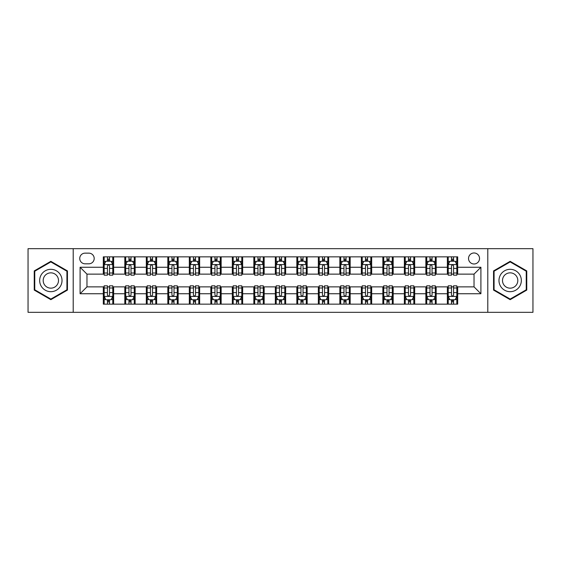 <?xml version="1.0" encoding="UTF-8"?>
<svg xmlns="http://www.w3.org/2000/svg" width="561" height="561" viewBox="0 0 561 561"><rect width="100%" height="100%" fill="white"/><g stroke="black" fill="none" stroke-linecap="round" stroke-linejoin="round"><path stroke-width="0.84" d="M474.031 252.976A5.505 5.505 0 0 0 468.526 258.481A5.505 5.505 0 0 0 474.031 263.986A5.505 5.505 0 0 0 479.536 258.481A5.505 5.505 0 0 0 474.031 252.976M487.79 312.323L532.95 312.323L532.95 248.677L487.79 248.677L487.79 312.323L73.211 312.323L73.211 248.677L28.05 248.677L28.05 312.323L73.211 312.323M85.076 263.81L88.862 263.81A5.33 5.33 0 0 0 94.192 258.481A5.33 5.33 0 0 0 88.862 253.144L85.076 253.144A5.33 5.33 0 0 0 79.746 258.481A5.33 5.33 0 0 0 85.076 263.81M487.79 248.677L73.211 248.677M103.315 293.747L80.09 293.747L80.09 267.253L103.315 267.253L103.315 274.133L86.969 274.133L86.969 286.867L103.315 286.867L103.315 304.153L457.685 304.153L457.685 286.867L474.031 286.867L474.031 274.133L457.685 274.133L457.685 267.253L480.91 267.253L480.91 293.747L457.685 293.747M457.685 267.253L457.685 256.847L103.315 256.847L103.315 267.253M447.369 256.847L447.369 274.133L448.225 274.133M451.493 274.133L453.561 274.133M456.829 274.133L457.685 274.133M447.369 274.133L435.322 274.133M425.862 256.847L425.862 274.133L426.725 274.133M429.992 274.133L432.054 274.133M425.862 274.133L413.822 274.133M404.362 256.847L404.362 274.133L405.217 274.133M408.485 274.133L410.554 274.133M404.362 274.133L392.314 274.133M382.854 256.847L382.854 274.133L383.717 274.133M386.985 274.133L389.046 274.133M382.854 274.133L370.814 274.133M361.354 256.847L361.354 274.133L362.21 274.133M365.484 274.133L367.546 274.133M361.354 274.133L349.314 274.133M339.847 256.847L339.847 274.133L340.709 274.133M343.977 274.133L346.046 274.133M339.847 274.133L327.806 274.133M318.346 256.847L318.346 274.133L319.209 274.133M322.477 274.133L324.538 274.133M318.346 274.133L306.306 274.133M296.839 256.847L296.839 274.133L297.702 274.133M300.969 274.133L303.038 274.133M296.839 274.133L284.799 274.133M275.339 256.847L275.339 274.133L276.201 274.133M279.469 274.133L281.531 274.133M275.339 274.133L263.298 274.133M253.838 256.847L253.838 274.133L254.694 274.133M257.962 274.133L260.031 274.133M253.838 274.133L241.791 274.133M232.331 256.847L232.331 274.133L233.194 274.133M236.462 274.133L238.523 274.133M232.331 274.133L220.291 274.133M210.831 256.847L210.831 274.133L211.686 274.133M214.954 274.133L217.023 274.133M210.831 274.133L198.79 274.133M189.323 256.847L189.323 274.133L190.186 274.133M193.454 274.133L195.516 274.133M189.323 274.133L177.283 274.133M167.823 256.847L167.823 274.133L168.686 274.133M171.954 274.133L174.015 274.133M167.823 274.133L155.783 274.133M146.316 256.847L146.316 274.133L147.178 274.133M150.446 274.133L152.515 274.133M146.316 274.133L134.275 274.133M124.815 256.847L124.815 274.133L125.678 274.133M128.946 274.133L131.008 274.133M124.815 274.133L112.775 274.133M103.315 274.133L104.171 274.133M107.439 274.133L109.507 274.133M103.315 286.867L104.171 286.867M107.439 286.867L109.507 286.867M112.775 286.867L113.631 286.867L113.631 304.153M125.678 286.867L113.631 286.867M128.946 286.867L131.008 286.867M134.275 286.867L135.138 286.867L135.138 304.153M147.178 286.867L135.138 286.867M150.446 286.867L152.515 286.867M155.783 286.867L156.638 286.867L156.638 304.153M168.686 286.867L156.638 286.867M171.954 286.867L174.015 286.867M177.283 286.867L178.146 286.867L178.146 304.153M190.186 286.867L178.146 286.867M193.454 286.867L195.516 286.867M198.79 286.867L199.646 286.867L199.646 304.153M211.686 286.867L199.646 286.867M214.954 286.867L217.023 286.867M220.291 286.867L221.153 286.867L221.153 304.153M233.194 286.867L221.153 286.867M236.462 286.867L238.523 286.867M241.791 286.867L242.654 286.867L242.654 304.153M254.694 286.867L242.654 286.867M257.962 286.867L260.031 286.867M263.298 286.867L264.161 286.867L264.161 304.153M276.201 286.867L264.161 286.867M279.469 286.867L281.531 286.867M284.799 286.867L285.661 286.867L285.661 304.153M297.702 286.867L285.661 286.867M300.969 286.867L303.038 286.867M306.306 286.867L307.162 286.867L307.162 304.153M319.209 286.867L307.162 286.867M322.477 286.867L324.538 286.867M327.806 286.867L328.669 286.867L328.669 304.153M340.709 286.867L328.669 286.867M343.977 286.867L346.046 286.867M349.314 286.867L350.169 286.867L350.169 304.153M362.21 286.867L350.169 286.867M365.484 286.867L367.546 286.867M370.814 286.867L371.677 286.867L371.677 304.153M383.717 286.867L371.677 286.867M386.985 286.867L389.046 286.867M392.314 286.867L393.177 286.867L393.177 304.153M405.217 286.867L393.177 286.867M408.485 286.867L410.554 286.867M413.822 286.867L414.684 286.867L414.684 304.153M426.725 286.867L414.684 286.867M429.992 286.867L432.054 286.867M435.322 286.867L436.185 286.867L436.185 304.153M448.225 286.867L436.185 286.867M451.493 286.867L453.561 286.867M456.829 286.867L457.685 286.867M113.631 256.847L113.631 274.133M103.315 261.146L104.171 261.146M107.439 261.146L109.507 261.146M112.775 261.146L113.631 261.146M103.315 299.855L104.171 299.855M107.439 299.855L109.507 299.855M112.775 299.855L113.631 299.855M124.815 286.867L124.815 304.153M135.138 256.847L135.138 274.133M124.815 261.146L125.678 261.146M128.946 261.146L131.008 261.146M134.275 261.146L135.138 261.146M124.815 299.855L125.678 299.855M128.946 299.855L131.008 299.855M134.275 299.855L135.138 299.855M146.316 286.867L146.316 304.153M146.316 299.855L147.178 299.855M150.446 299.855L152.515 299.855M155.783 299.855L156.638 299.855M156.638 256.847L156.638 274.133M146.316 261.146L147.178 261.146M150.446 261.146L152.515 261.146M155.783 261.146L156.638 261.146M167.823 286.867L167.823 304.153M167.823 299.855L168.686 299.855M171.954 299.855L174.015 299.855M177.283 299.855L178.146 299.855M178.146 256.847L178.146 274.133M167.823 261.146L168.686 261.146M171.954 261.146L174.015 261.146M177.283 261.146L178.146 261.146M189.323 286.867L189.323 304.153M189.323 299.855L190.186 299.855M193.454 299.855L195.516 299.855M198.79 299.855L199.646 299.855M199.646 256.847L199.646 274.133M189.323 261.146L190.186 261.146M193.454 261.146L195.516 261.146M198.79 261.146L199.646 261.146M210.831 286.867L210.831 304.153M210.831 299.855L211.686 299.855M214.954 299.855L217.023 299.855M220.291 299.855L221.153 299.855M221.153 256.847L221.153 274.133M210.831 261.146L211.686 261.146M214.954 261.146L217.023 261.146M220.291 261.146L221.153 261.146M232.331 286.867L232.331 304.153M232.331 299.855L233.194 299.855M236.462 299.855L238.523 299.855M241.791 299.855L242.654 299.855M242.654 256.847L242.654 274.133M232.331 261.146L233.194 261.146M236.462 261.146L238.523 261.146M241.791 261.146L242.654 261.146M253.838 286.867L253.838 304.153M253.838 299.855L254.694 299.855M257.962 299.855L260.031 299.855M263.298 299.855L264.161 299.855M264.161 256.847L264.161 274.133M253.838 261.146L254.694 261.146M257.962 261.146L260.031 261.146M263.298 261.146L264.161 261.146M275.339 286.867L275.339 304.153M275.339 299.855L276.201 299.855M279.469 299.855L281.531 299.855M284.799 299.855L285.661 299.855M285.661 256.847L285.661 274.133M275.339 261.146L276.201 261.146M279.469 261.146L281.531 261.146M284.799 261.146L285.661 261.146M296.839 286.867L296.839 304.153M296.839 299.855L297.702 299.855M300.969 299.855L303.038 299.855M306.306 299.855L307.162 299.855M307.162 256.847L307.162 274.133M296.839 261.146L297.702 261.146M300.969 261.146L303.038 261.146M306.306 261.146L307.162 261.146M318.346 286.867L318.346 304.153M318.346 299.855L319.209 299.855M322.477 299.855L324.538 299.855M327.806 299.855L328.669 299.855M328.669 256.847L328.669 274.133M318.346 261.146L319.209 261.146M322.477 261.146L324.538 261.146M327.806 261.146L328.669 261.146M339.847 286.867L339.847 304.153M339.847 299.855L340.709 299.855M343.977 299.855L346.046 299.855M349.314 299.855L350.169 299.855M350.169 256.847L350.169 274.133M339.847 261.146L340.709 261.146M343.977 261.146L346.046 261.146M349.314 261.146L350.169 261.146M361.354 286.867L361.354 304.153M361.354 299.855L362.21 299.855M365.484 299.855L367.546 299.855M370.814 299.855L371.677 299.855M371.677 256.847L371.677 274.133M361.354 261.146L362.21 261.146M365.484 261.146L367.546 261.146M370.814 261.146L371.677 261.146M382.854 286.867L382.854 304.153M382.854 299.855L383.717 299.855M386.985 299.855L389.046 299.855M392.314 299.855L393.177 299.855M393.177 256.847L393.177 274.133M382.854 261.146L383.717 261.146M386.985 261.146L389.046 261.146M392.314 261.146L393.177 261.146M404.362 286.867L404.362 304.153M404.362 299.855L405.217 299.855M408.485 299.855L410.554 299.855M413.822 299.855L414.684 299.855M414.684 256.847L414.684 274.133M404.362 261.146L405.217 261.146M408.485 261.146L410.554 261.146M413.822 261.146L414.684 261.146M425.862 286.867L425.862 304.153M425.862 299.855L426.725 299.855M429.992 299.855L432.054 299.855M435.322 299.855L436.185 299.855M436.185 256.847L436.185 274.133M425.862 261.146L426.725 261.146M429.992 261.146L432.054 261.146M435.322 261.146L436.185 261.146M447.369 286.867L447.369 304.153M447.369 299.855L448.225 299.855M451.493 299.855L453.561 299.855M456.829 299.855L457.685 299.855M447.369 261.146L448.225 261.146M451.493 261.146L453.561 261.146M456.829 261.146L457.685 261.146M86.969 274.133L80.09 267.253M86.969 286.867L80.09 293.747M480.91 267.253L474.031 274.133M480.91 293.747L474.031 286.867M50.841 299.672L67.446 290.086L67.446 270.914L50.841 261.328L34.242 270.914L34.242 290.086L50.841 299.672M526.758 270.914L510.159 261.328L493.554 270.914L493.554 290.086L510.159 299.672L526.758 290.086L526.758 270.914M109.507 259.084L107.439 259.084M112.775 273.011L109.507 273.011L109.507 275.171L112.775 275.171L112.775 264.673L111.05 261.23L105.896 261.23L104.171 264.673L104.171 275.171L107.439 275.171L107.439 273.011L104.171 273.011M104.171 264.673L104.171 256.847M112.775 264.673L112.775 256.847M107.439 261.23L107.439 256.847M109.507 256.847L109.507 261.23M109.507 273.011L109.507 265.963C108.82 264.638 108.133 264.638 107.439 265.963L107.439 273.011M107.439 301.916L109.507 301.916M104.171 287.989L107.439 287.989L107.439 285.83L104.171 285.83L104.171 296.327L105.896 299.77L111.05 299.77L112.775 296.327L112.775 285.83L109.507 285.83L109.507 287.989L112.775 287.989M112.775 296.327L112.775 304.153M104.171 296.327L104.171 304.153M109.507 299.77L109.507 304.153M107.439 304.153L107.439 299.77M107.439 287.989L107.439 295.037C108.126 296.362 108.813 296.362 109.507 295.037L109.507 287.989M131.008 259.084L128.946 259.084M134.275 273.011L131.008 273.011L131.008 275.171L134.275 275.171L134.275 264.673L132.557 261.23L127.396 261.23L125.678 264.673L125.678 275.171L128.946 275.171L128.946 273.011L125.678 273.011M125.678 264.673L125.678 256.847M134.275 264.673L134.275 256.847M128.946 261.23L128.946 256.847M131.008 256.847L131.008 261.23M131.008 273.011L131.008 265.963C130.32 264.638 129.633 264.638 128.946 265.963L128.946 273.011M152.515 259.084L150.446 259.084M155.783 273.011L152.515 273.011L152.515 275.171L155.783 275.171L155.783 264.673L154.058 261.23L148.896 261.23L147.178 264.673L147.178 275.171L150.446 275.171L150.446 273.011L147.178 273.011M147.178 264.673L147.178 256.847M155.783 264.673L155.783 256.847M150.446 261.23L150.446 256.847M152.515 256.847L152.515 261.23M152.515 273.011L152.515 265.963C151.828 264.638 151.133 264.638 150.446 265.963L150.446 273.011M174.015 259.084L171.954 259.084M177.283 273.011L174.015 273.011L174.015 275.171L177.283 275.171L177.283 264.673L175.565 261.23L170.404 261.23L168.686 264.673L168.686 275.171L171.954 275.171L171.954 273.011L168.686 273.011M168.686 264.673L168.686 256.847M177.283 264.673L177.283 256.847M171.954 261.23L171.954 256.847M174.015 256.847L174.015 261.23M174.015 273.011L174.015 265.963C173.328 264.638 172.641 264.638 171.954 265.963L171.954 273.011M128.946 301.916L131.008 301.916M125.678 287.989L128.946 287.989L128.946 285.83L125.678 285.83L125.678 296.327L127.396 299.77L132.557 299.77L134.275 296.327L134.275 285.83L131.008 285.83L131.008 287.989L134.275 287.989M134.275 296.327L134.275 304.153M125.678 296.327L125.678 304.153M131.008 299.77L131.008 304.153M128.946 304.153L128.946 299.77M128.946 287.989L128.946 295.037C129.633 296.362 130.32 296.362 131.008 295.037L131.008 287.989M150.446 301.916L152.515 301.916M147.178 287.989L150.446 287.989L150.446 285.83L147.178 285.83L147.178 296.327L148.896 299.77L154.058 299.77L155.783 296.327L155.783 285.83L152.515 285.83L152.515 287.989L155.783 287.989M155.783 296.327L155.783 304.153M147.178 296.327L147.178 304.153M152.515 299.77L152.515 304.153M150.446 304.153L150.446 299.77M150.446 287.989L150.446 295.037C151.133 296.362 151.821 296.362 152.515 295.037L152.515 287.989M171.954 301.916L174.015 301.916M168.686 287.989L171.954 287.989L171.954 285.83L168.686 285.83L168.686 296.327L170.404 299.77L175.565 299.77L177.283 296.327L177.283 285.83L174.015 285.83L174.015 287.989L177.283 287.989M177.283 296.327L177.283 304.153M168.686 296.327L168.686 304.153M174.015 299.77L174.015 304.153M171.954 304.153L171.954 299.77M171.954 287.989L171.954 295.037C172.641 296.362 173.328 296.362 174.015 295.037L174.015 287.989M195.516 259.084L193.454 259.084M198.79 273.011L195.516 273.011L195.516 275.171L198.79 275.171L198.79 264.673L197.065 261.23L191.904 261.23L190.186 264.673L190.186 275.171L193.454 275.171L193.454 273.011L190.186 273.011M190.186 264.673L190.186 256.847M198.79 264.673L198.79 256.847M193.454 261.23L193.454 256.847M195.516 256.847L195.516 261.23M195.516 273.011L195.516 265.963C194.828 264.638 194.141 264.638 193.454 265.963L193.454 273.011M193.454 301.916L195.516 301.916M190.186 287.989L193.454 287.989L193.454 285.83L190.186 285.83L190.186 296.327L191.904 299.77L197.065 299.77L198.79 296.327L198.79 285.83L195.516 285.83L195.516 287.989L198.79 287.989M198.79 296.327L198.79 304.153M190.186 296.327L190.186 304.153M195.516 299.77L195.516 304.153M193.454 304.153L193.454 299.77M193.454 287.989L193.454 295.037C194.141 296.362 194.828 296.362 195.516 295.037L195.516 287.989M60.525 274.911A11.185 11.185 0 0 0 45.252 270.816A11.185 11.185 0 0 0 41.163 286.089A11.185 11.185 0 0 0 56.437 290.184A11.185 11.185 0 0 0 60.525 274.911M57.474 276.671A7.658 7.658 0 0 0 47.019 273.873A7.658 7.658 0 0 0 44.214 284.329A7.658 7.658 0 0 0 54.669 287.127A7.658 7.658 0 0 0 57.474 276.671M50.841 299.076L34.761 289.785L34.761 271.215L50.841 261.924L66.927 271.215L66.927 289.785L50.841 299.076M510.159 291.685A11.185 11.185 0 0 0 521.337 280.5A11.185 11.185 0 0 0 510.159 269.315A11.185 11.185 0 0 0 498.974 280.5A11.185 11.185 0 0 0 510.159 291.685M510.159 288.158A7.658 7.658 0 0 0 517.81 280.5A7.658 7.658 0 0 0 510.159 272.842A7.658 7.658 0 0 0 502.502 280.5A7.658 7.658 0 0 0 510.159 288.158M494.073 271.215L510.159 261.924L526.239 271.215L526.239 289.785L510.159 299.076L494.073 289.785L494.073 271.215M217.023 259.084L214.954 259.084M220.291 273.011L217.023 273.011L217.023 275.171L220.291 275.171L220.291 264.673L218.573 261.23L213.411 261.23L211.686 264.673L211.686 275.171L214.954 275.171L214.954 273.011L211.686 273.011M211.686 264.673L211.686 256.847M220.291 264.673L220.291 256.847M214.954 261.23L214.954 256.847M217.023 256.847L217.023 261.23M217.023 273.011L217.023 265.963C216.336 264.638 215.648 264.638 214.954 265.963L214.954 273.011M238.523 259.084L236.462 259.084M241.791 273.011L238.523 273.011L238.523 275.171L241.791 275.171L241.791 264.673L240.073 261.23L234.912 261.23L233.194 264.673L233.194 275.171L236.462 275.171L236.462 273.011L233.194 273.011M233.194 264.673L233.194 256.847M241.791 264.673L241.791 256.847M236.462 261.23L236.462 256.847M238.523 256.847L238.523 261.23M238.523 273.011L238.523 265.963C237.836 264.638 237.149 264.638 236.462 265.963L236.462 273.011M260.031 259.084L257.962 259.084M263.298 273.011L260.031 273.011L260.031 275.171L263.298 275.171L263.298 264.673L261.58 261.23L256.419 261.23L254.694 264.673L254.694 275.171L257.962 275.171L257.962 273.011L254.694 273.011M254.694 264.673L254.694 256.847M263.298 264.673L263.298 256.847M257.962 261.23L257.962 256.847M260.031 256.847L260.031 261.23M260.031 273.011L260.031 265.963C259.343 264.638 258.656 264.638 257.962 265.963L257.962 273.011M281.531 259.084L279.469 259.084M284.799 273.011L281.531 273.011L281.531 275.171L284.799 275.171L284.799 264.673L283.081 261.23L277.919 261.23L276.201 264.673L276.201 275.171L279.469 275.171L279.469 273.011L276.201 273.011M276.201 264.673L276.201 256.847M284.799 264.673L284.799 256.847M279.469 261.23L279.469 256.847M281.531 256.847L281.531 261.23M281.531 273.011L281.531 265.963C280.844 264.638 280.156 264.638 279.469 265.963L279.469 273.011M303.038 259.084L300.969 259.084M306.306 273.011L303.038 273.011L303.038 275.171L306.306 275.171L306.306 264.673L304.581 261.23L299.42 261.23L297.702 264.673L297.702 275.171L300.969 275.171L300.969 273.011L297.702 273.011M297.702 264.673L297.702 256.847M306.306 264.673L306.306 256.847M300.969 261.23L300.969 256.847M303.038 256.847L303.038 261.23M303.038 273.011L303.038 265.963C302.351 264.638 301.664 264.638 300.969 265.963L300.969 273.011M214.954 301.916L217.023 301.916M211.686 287.989L214.954 287.989L214.954 285.83L211.686 285.83L211.686 296.327L213.411 299.77L218.573 299.77L220.291 296.327L220.291 285.83L217.023 285.83L217.023 287.989L220.291 287.989M220.291 296.327L220.291 304.153M211.686 296.327L211.686 304.153M217.023 299.77L217.023 304.153M214.954 304.153L214.954 299.77M214.954 287.989L214.954 295.037C215.641 296.362 216.336 296.362 217.023 295.037L217.023 287.989M236.462 301.916L238.523 301.916M233.194 287.989L236.462 287.989L236.462 285.83L233.194 285.83L233.194 296.327L234.912 299.77L240.073 299.77L241.791 296.327L241.791 285.83L238.523 285.83L238.523 287.989L241.791 287.989M241.791 296.327L241.791 304.153M233.194 296.327L233.194 304.153M238.523 299.77L238.523 304.153M236.462 304.153L236.462 299.77M236.462 287.989L236.462 295.037C237.149 296.362 237.836 296.362 238.523 295.037L238.523 287.989M257.962 301.916L260.031 301.916M254.694 287.989L257.962 287.989L257.962 285.83L254.694 285.83L254.694 296.327L256.419 299.77L261.58 299.77L263.298 296.327L263.298 285.83L260.031 285.83L260.031 287.989L263.298 287.989M263.298 296.327L263.298 304.153M254.694 296.327L254.694 304.153M260.031 299.77L260.031 304.153M257.962 304.153L257.962 299.77M257.962 287.989L257.962 295.037C258.649 296.362 259.336 296.362 260.031 295.037L260.031 287.989M279.469 301.916L281.531 301.916M276.201 287.989L279.469 287.989L279.469 285.83L276.201 285.83L276.201 296.327L277.919 299.77L283.081 299.77L284.799 296.327L284.799 285.83L281.531 285.83L281.531 287.989L284.799 287.989M284.799 296.327L284.799 304.153M276.201 296.327L276.201 304.153M281.531 299.77L281.531 304.153M279.469 304.153L279.469 299.77M279.469 287.989L279.469 295.037C280.156 296.362 280.844 296.362 281.531 295.037L281.531 287.989M300.969 301.916L303.038 301.916M297.702 287.989L300.969 287.989L300.969 285.83L297.702 285.83L297.702 296.327L299.42 299.77L304.581 299.77L306.306 296.327L306.306 285.83L303.038 285.83L303.038 287.989L306.306 287.989M306.306 296.327L306.306 304.153M297.702 296.327L297.702 304.153M303.038 299.77L303.038 304.153M300.969 304.153L300.969 299.77M300.969 287.989L300.969 295.037C301.657 296.362 302.344 296.362 303.038 295.037L303.038 287.989M324.538 259.084L322.477 259.084M327.806 273.011L324.538 273.011L324.538 275.171L327.806 275.171L327.806 264.673L326.088 261.23L320.927 261.23L319.209 264.673L319.209 275.171L322.477 275.171L322.477 273.011L319.209 273.011M319.209 264.673L319.209 256.847M327.806 264.673L327.806 256.847M322.477 261.23L322.477 256.847M324.538 256.847L324.538 261.23M324.538 273.011L324.538 265.963C323.851 264.638 323.164 264.638 322.477 265.963L322.477 273.011M322.477 301.916L324.538 301.916M319.209 287.989L322.477 287.989L322.477 285.83L319.209 285.83L319.209 296.327L320.927 299.77L326.088 299.77L327.806 296.327L327.806 285.83L324.538 285.83L324.538 287.989L327.806 287.989M327.806 296.327L327.806 304.153M319.209 296.327L319.209 304.153M324.538 299.77L324.538 304.153M322.477 304.153L322.477 299.77M322.477 287.989L322.477 295.037C323.164 296.362 323.851 296.362 324.538 295.037L324.538 287.989M346.046 259.084L343.977 259.084M349.314 273.011L346.046 273.011L346.046 275.171L349.314 275.171L349.314 264.673L347.589 261.23L342.427 261.23L340.709 264.673L340.709 275.171L343.977 275.171L343.977 273.011L340.709 273.011M340.709 264.673L340.709 256.847M349.314 264.673L349.314 256.847M343.977 261.23L343.977 256.847M346.046 256.847L346.046 261.23M346.046 273.011L346.046 265.963C345.359 264.638 344.664 264.638 343.977 265.963L343.977 273.011M343.977 301.916L346.046 301.916M340.709 287.989L343.977 287.989L343.977 285.83L340.709 285.83L340.709 296.327L342.427 299.77L347.589 299.77L349.314 296.327L349.314 285.83L346.046 285.83L346.046 287.989L349.314 287.989M349.314 296.327L349.314 304.153M340.709 296.327L340.709 304.153M346.046 299.77L346.046 304.153M343.977 304.153L343.977 299.77M343.977 287.989L343.977 295.037C344.664 296.362 345.352 296.362 346.046 295.037L346.046 287.989M367.546 259.084L365.484 259.084M370.814 273.011L367.546 273.011L367.546 275.171L370.814 275.171L370.814 264.673L369.096 261.23L363.935 261.23L362.21 264.673L362.21 275.171L365.484 275.171L365.484 273.011L362.21 273.011M362.21 264.673L362.21 256.847M370.814 264.673L370.814 256.847M365.484 261.23L365.484 256.847M367.546 256.847L367.546 261.23M367.546 273.011L367.546 265.963C366.859 264.638 366.172 264.638 365.484 265.963L365.484 273.011M365.484 301.916L367.546 301.916M362.21 287.989L365.484 287.989L365.484 285.83L362.21 285.83L362.21 296.327L363.935 299.77L369.096 299.77L370.814 296.327L370.814 285.83L367.546 285.83L367.546 287.989L370.814 287.989M370.814 296.327L370.814 304.153M362.21 296.327L362.21 304.153M367.546 299.77L367.546 304.153M365.484 304.153L365.484 299.77M365.484 287.989L365.484 295.037C366.172 296.362 366.859 296.362 367.546 295.037L367.546 287.989M389.046 259.084L386.985 259.084M392.314 273.011L389.046 273.011L389.046 275.171L392.314 275.171L392.314 264.673L390.596 261.23L385.435 261.23L383.717 264.673L383.717 275.171L386.985 275.171L386.985 273.011L383.717 273.011M383.717 264.673L383.717 256.847M392.314 264.673L392.314 256.847M386.985 261.23L386.985 256.847M389.046 256.847L389.046 261.23M389.046 273.011L389.046 265.963C388.359 264.638 387.672 264.638 386.985 265.963L386.985 273.011M386.985 301.916L389.046 301.916M383.717 287.989L386.985 287.989L386.985 285.83L383.717 285.83L383.717 296.327L385.435 299.77L390.596 299.77L392.314 296.327L392.314 285.83L389.046 285.83L389.046 287.989L392.314 287.989M392.314 296.327L392.314 304.153M383.717 296.327L383.717 304.153M389.046 299.77L389.046 304.153M386.985 304.153L386.985 299.77M386.985 287.989L386.985 295.037C387.672 296.362 388.359 296.362 389.046 295.037L389.046 287.989M410.554 259.084L408.485 259.084M413.822 273.011L410.554 273.011L410.554 275.171L413.822 275.171L413.822 264.673L412.104 261.23L406.942 261.23L405.217 264.673L405.217 275.171L408.485 275.171L408.485 273.011L405.217 273.011M405.217 264.673L405.217 256.847M413.822 264.673L413.822 256.847M408.485 261.23L408.485 256.847M410.554 256.847L410.554 261.23M410.554 273.011L410.554 265.963C409.867 264.638 409.179 264.638 408.485 265.963L408.485 273.011M408.485 301.916L410.554 301.916M405.217 287.989L408.485 287.989L408.485 285.83L405.217 285.83L405.217 296.327L406.942 299.77L412.104 299.77L413.822 296.327L413.822 285.83L410.554 285.83L410.554 287.989L413.822 287.989M413.822 296.327L413.822 304.153M405.217 296.327L405.217 304.153M410.554 299.77L410.554 304.153M408.485 304.153L408.485 299.77M408.485 287.989L408.485 295.037C409.172 296.362 409.867 296.362 410.554 295.037L410.554 287.989M432.054 259.084L429.992 259.084M435.322 273.011L432.054 273.011L432.054 275.171L435.322 275.171L435.322 264.673L433.604 261.23L428.443 261.23L426.725 264.673L426.725 275.171L429.992 275.171L429.992 273.011L426.725 273.011M426.725 264.673L426.725 256.847M435.322 264.673L435.322 256.847M429.992 261.23L429.992 256.847M432.054 256.847L432.054 261.23M432.054 273.011L432.054 265.963C431.367 264.638 430.68 264.638 429.992 265.963L429.992 273.011M429.992 301.916L432.054 301.916M426.725 287.989L429.992 287.989L429.992 285.83L426.725 285.83L426.725 296.327L428.443 299.77L433.604 299.77L435.322 296.327L435.322 285.83L432.054 285.83L432.054 287.989L435.322 287.989M435.322 296.327L435.322 304.153M426.725 296.327L426.725 304.153M432.054 299.77L432.054 304.153M429.992 304.153L429.992 299.77M429.992 287.989L429.992 295.037C430.68 296.362 431.367 296.362 432.054 295.037L432.054 287.989M453.561 259.084L451.493 259.084M456.829 273.011L453.561 273.011L453.561 275.171L456.829 275.171L456.829 264.673L455.104 261.23L449.95 261.23L448.225 264.673L448.225 275.171L451.493 275.171L451.493 273.011L448.225 273.011M448.225 264.673L448.225 256.847M456.829 264.673L456.829 256.847M451.493 261.23L451.493 256.847M453.561 256.847L453.561 261.23M453.561 273.011L453.561 265.963C452.874 264.638 452.187 264.638 451.493 265.963L451.493 273.011M451.493 301.916L453.561 301.916M448.225 287.989L451.493 287.989L451.493 285.83L448.225 285.83L448.225 296.327L449.95 299.77L455.104 299.77L456.829 296.327L456.829 285.83L453.561 285.83L453.561 287.989L456.829 287.989M456.829 296.327L456.829 304.153M448.225 296.327L448.225 304.153M453.561 299.77L453.561 304.153M451.493 304.153L451.493 299.77M451.493 287.989L451.493 295.037C452.18 296.362 452.867 296.362 453.561 295.037L453.561 287.989M124.815 293.747L113.631 293.747M124.815 267.253L113.631 267.253M146.316 267.253L135.138 267.253M146.316 293.747L135.138 293.747M167.823 267.253L156.638 267.253M167.823 293.747L156.638 293.747M189.323 267.253L178.146 267.253M189.323 293.747L178.146 293.747M210.831 267.253L199.646 267.253M210.831 293.747L199.646 293.747M232.331 267.253L221.153 267.253M232.331 293.747L221.153 293.747M253.838 267.253L242.654 267.253M253.838 293.747L242.654 293.747M275.339 267.253L264.161 267.253M275.339 293.747L264.161 293.747M296.839 267.253L285.661 267.253M296.839 293.747L285.661 293.747M318.346 267.253L307.162 267.253M318.346 293.747L307.162 293.747M339.847 267.253L328.669 267.253M339.847 293.747L328.669 293.747M361.354 267.253L350.169 267.253M361.354 293.747L350.169 293.747M382.854 267.253L371.677 267.253M382.854 293.747L371.677 293.747M404.362 267.253L393.177 267.253M404.362 293.747L393.177 293.747M425.862 267.253L414.684 267.253M425.862 293.747L414.684 293.747M447.369 267.253L436.185 267.253M447.369 293.747L436.185 293.747M112.733 264.589L104.213 264.589M104.171 261.44L105.791 261.44M111.155 261.44L112.775 261.44M107.439 268.396L104.171 268.396M112.775 268.396L109.507 268.396M109.507 260.178L107.439 260.178M104.213 296.411L112.733 296.411M112.775 299.56L111.155 299.56M105.791 299.56L104.171 299.56M109.507 292.604L112.775 292.604M104.171 292.604L107.439 292.604M107.439 300.822L109.507 300.822M134.233 264.589L125.72 264.589M125.678 261.44L127.291 261.44M132.662 261.44L134.275 261.44M128.946 268.396L125.678 268.396M134.275 268.396L131.008 268.396M131.008 260.178L128.946 260.178M155.741 264.589L147.22 264.589M147.178 261.44L148.798 261.44M154.163 261.44L155.783 261.44M150.446 268.396L147.178 268.396M155.783 268.396L152.515 268.396M152.515 260.178L150.446 260.178M177.241 264.589L168.728 264.589M168.686 261.44L170.299 261.44M175.663 261.44L177.283 261.44M171.954 268.396L168.686 268.396M177.283 268.396L174.015 268.396M174.015 260.178L171.954 260.178M125.72 296.411L134.233 296.411M134.275 299.56L132.662 299.56M127.291 299.56L125.678 299.56M131.008 292.604L134.275 292.604M125.678 292.604L128.946 292.604M128.946 300.822L131.008 300.822M147.22 296.411L155.741 296.411M155.783 299.56L154.163 299.56M148.798 299.56L147.178 299.56M152.515 292.604L155.783 292.604M147.178 292.604L150.446 292.604M150.446 300.822L152.515 300.822M168.728 296.411L177.241 296.411M177.283 299.56L175.663 299.56M170.299 299.56L168.686 299.56M174.015 292.604L177.283 292.604M168.686 292.604L171.954 292.604M171.954 300.822L174.015 300.822M198.741 264.589L190.228 264.589M190.186 261.44L191.806 261.44M197.17 261.44L198.79 261.44M193.454 268.396L190.186 268.396M198.79 268.396L195.516 268.396M195.516 260.178L193.454 260.178M190.228 296.411L198.741 296.411M198.79 299.56L197.17 299.56M191.806 299.56L190.186 299.56M195.516 292.604L198.79 292.604M190.186 292.604L193.454 292.604M193.454 300.822L195.516 300.822M220.249 264.589L211.735 264.589M211.686 261.44L213.306 261.44M218.671 261.44L220.291 261.44M214.954 268.396L211.686 268.396M220.291 268.396L217.023 268.396M217.023 260.178L214.954 260.178M241.749 264.589L233.236 264.589M233.194 261.44L234.807 261.44M240.178 261.44L241.791 261.44M236.462 268.396L233.194 268.396M241.791 268.396L238.523 268.396M238.523 260.178L236.462 260.178M263.256 264.589L254.736 264.589M254.694 261.44L256.314 261.44M261.678 261.44L263.298 261.44M257.962 268.396L254.694 268.396M263.298 268.396L260.031 268.396M260.031 260.178L257.962 260.178M284.757 264.589L276.243 264.589M276.201 261.44L277.814 261.44M283.186 261.44L284.799 261.44M279.469 268.396L276.201 268.396M284.799 268.396L281.531 268.396M281.531 260.178L279.469 260.178M306.264 264.589L297.744 264.589M297.702 261.44L299.322 261.44M304.686 261.44L306.306 261.44M300.969 268.396L297.702 268.396M306.306 268.396L303.038 268.396M303.038 260.178L300.969 260.178M211.735 296.411L220.249 296.411M220.291 299.56L218.671 299.56M213.306 299.56L211.686 299.56M217.023 292.604L220.291 292.604M211.686 292.604L214.954 292.604M214.954 300.822L217.023 300.822M233.236 296.411L241.749 296.411M241.791 299.56L240.178 299.56M234.807 299.56L233.194 299.56M238.523 292.604L241.791 292.604M233.194 292.604L236.462 292.604M236.462 300.822L238.523 300.822M254.736 296.411L263.256 296.411M263.298 299.56L261.678 299.56M256.314 299.56L254.694 299.56M260.031 292.604L263.298 292.604M254.694 292.604L257.962 292.604M257.962 300.822L260.031 300.822M276.243 296.411L284.757 296.411M284.799 299.56L283.186 299.56M277.814 299.56L276.201 299.56M281.531 292.604L284.799 292.604M276.201 292.604L279.469 292.604M279.469 300.822L281.531 300.822M297.744 296.411L306.264 296.411M306.306 299.56L304.686 299.56M299.322 299.56L297.702 299.56M303.038 292.604L306.306 292.604M297.702 292.604L300.969 292.604M300.969 300.822L303.038 300.822M327.764 264.589L319.251 264.589M319.209 261.44L320.822 261.44M326.193 261.44L327.806 261.44M322.477 268.396L319.209 268.396M327.806 268.396L324.538 268.396M324.538 260.178L322.477 260.178M319.251 296.411L327.764 296.411M327.806 299.56L326.193 299.56M320.822 299.56L319.209 299.56M324.538 292.604L327.806 292.604M319.209 292.604L322.477 292.604M322.477 300.822L324.538 300.822M349.265 264.589L340.751 264.589M340.709 261.44L342.329 261.44M347.694 261.44L349.314 261.44M343.977 268.396L340.709 268.396M349.314 268.396L346.046 268.396M346.046 260.178L343.977 260.178M340.751 296.411L349.265 296.411M349.314 299.56L347.694 299.56M342.329 299.56L340.709 299.56M346.046 292.604L349.314 292.604M340.709 292.604L343.977 292.604M343.977 300.822L346.046 300.822M370.772 264.589L362.259 264.589M362.21 261.44L363.83 261.44M369.194 261.44L370.814 261.44M365.484 268.396L362.21 268.396M370.814 268.396L367.546 268.396M367.546 260.178L365.484 260.178M362.259 296.411L370.772 296.411M370.814 299.56L369.194 299.56M363.83 299.56L362.21 299.56M367.546 292.604L370.814 292.604M362.21 292.604L365.484 292.604M365.484 300.822L367.546 300.822M392.272 264.589L383.759 264.589M383.717 261.44L385.337 261.44M390.701 261.44L392.314 261.44M386.985 268.396L383.717 268.396M392.314 268.396L389.046 268.396M389.046 260.178L386.985 260.178M383.759 296.411L392.272 296.411M392.314 299.56L390.701 299.56M385.337 299.56L383.717 299.56M389.046 292.604L392.314 292.604M383.717 292.604L386.985 292.604M386.985 300.822L389.046 300.822M413.78 264.589L405.259 264.589M405.217 261.44L406.837 261.44M412.202 261.44L413.822 261.44M408.485 268.396L405.217 268.396M413.822 268.396L410.554 268.396M410.554 260.178L408.485 260.178M405.259 296.411L413.78 296.411M413.822 299.56L412.202 299.56M406.837 299.56L405.217 299.56M410.554 292.604L413.822 292.604M405.217 292.604L408.485 292.604M408.485 300.822L410.554 300.822M435.28 264.589L426.767 264.589M426.725 261.44L428.338 261.44M433.709 261.44L435.322 261.44M429.992 268.396L426.725 268.396M435.322 268.396L432.054 268.396M432.054 260.178L429.992 260.178M426.767 296.411L435.28 296.411M435.322 299.56L433.709 299.56M428.338 299.56L426.725 299.56M432.054 292.604L435.322 292.604M426.725 292.604L429.992 292.604M429.992 300.822L432.054 300.822M456.787 264.589L448.267 264.589M448.225 261.44L449.845 261.44M455.209 261.44L456.829 261.44M451.493 268.396L448.225 268.396M456.829 268.396L453.561 268.396M453.561 260.178L451.493 260.178M448.267 296.411L456.787 296.411M456.829 299.56L455.209 299.56M449.845 299.56L448.225 299.56M453.561 292.604L456.829 292.604M448.225 292.604L451.493 292.604M451.493 300.822L453.561 300.822"/></g></svg>
